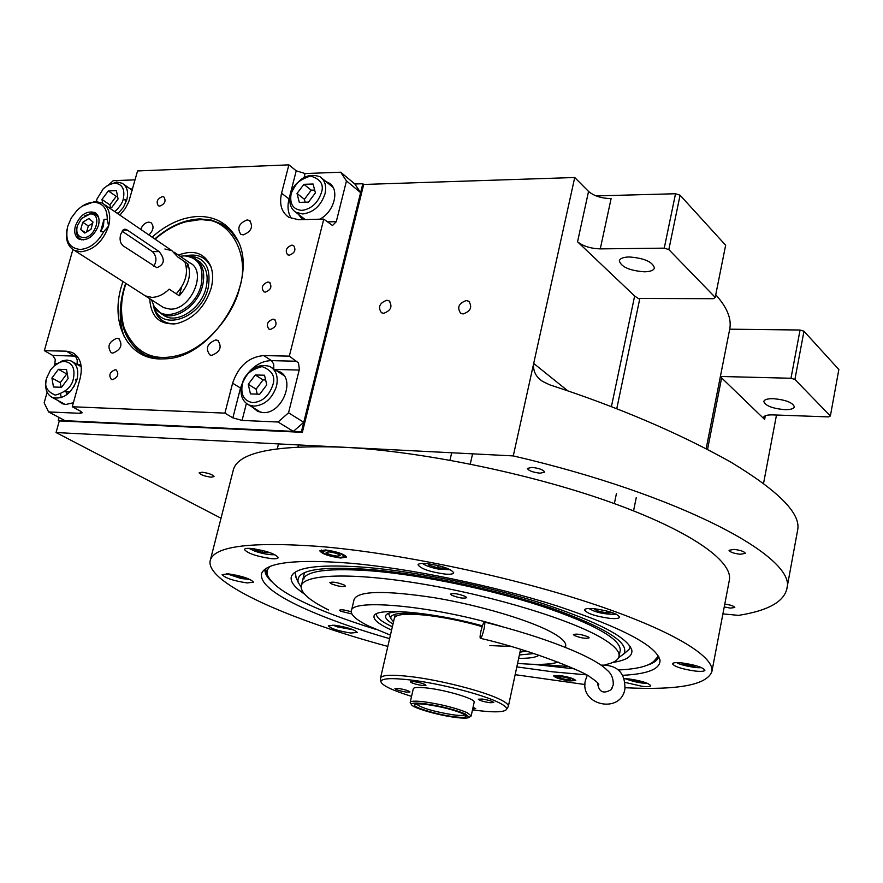 <?xml version="1.0" encoding="UTF-8"?>
<svg xmlns="http://www.w3.org/2000/svg" width="883" height="883" viewBox="0 0 883 883"><rect width="100%" height="100%" fill="white"/><g stroke="black" fill="none" stroke-linecap="round" stroke-linejoin="round"><path stroke-width="1.32" d="M596.113 195.905L675.528 193.741L680.076 195.198L668.828 249.58L715.219 297.372L713.486 298.697L638.277 298.465L634.645 296.004L577.548 241.787C583.1 246.191 590.672 248.564 600.263 248.885L611.102 198.598C601.544 198.399 594.027 196.004 588.553 191.423L574.734 177.505L363.697 184.459L302.361 432.328L59.293 420.915L56.059 432.549L221.026 518.233M715.738 294.779C726.974 307.24 731.665 318.586 729.788 328.807L729.645 329.547M720.351 376.666L764.623 419.436L763.629 417.372C764.192 415.617 767.184 414.789 772.592 414.889L828.618 416.897L830.373 415.97L794.91 379.447L790.98 378.255L720.396 376.467M776.488 415.032L763.552 483.398M722.912 613.895L738.574 615.363C767.537 610.793 783.607 602.018 786.808 589.016C798.066 557.736 680.396 494.646 513.277 455.915L56.059 432.549M463.145 313.951L460.65 313.266C456.864 307.494 458.73 303.266 466.235 300.562L468.785 301.269C472.515 307.063 470.639 311.291 463.145 313.951M383.664 313.31L381.445 312.737C377.736 307.152 379.524 302.99 386.809 300.253L389.083 300.849C392.747 306.456 390.937 310.606 383.664 313.31M574.734 177.505L513.277 455.915M600.263 248.885L664.248 248.145L675.528 193.741M729.711 329.182L800.064 330.021L790.98 378.255M784.601 409.646C790.462 409.756 793.707 408.829 794.358 406.864C792.824 402.582 785.848 399.856 773.442 398.674C767.625 398.597 764.413 399.524 763.795 401.456C765.351 405.739 772.283 408.465 784.601 409.646M734.038 549.392L729.027 550.286C729.965 552.118 733.718 553.431 740.307 554.259L745.34 553.365C744.413 551.544 740.649 550.219 734.038 549.392M202.019 472.217L199.139 472.824C200.584 474.822 204.591 476.268 211.147 477.184L214.05 476.577C212.615 474.579 208.598 473.122 202.019 472.217M724.237 606.93L730.351 608.1L734.799 607.504C733.961 606.047 730.616 604.91 724.777 604.115M531.93 467.383L527.394 468.443C528.597 470.738 532.846 472.317 540.131 473.2L544.701 472.14C543.509 469.844 539.248 468.255 531.93 467.383M797.691 529.866L797.735 529.59C800.704 513.299 778.243 490.716 730.351 461.831C678.023 432.659 617.813 406.986 549.723 384.833L542.758 381.5C535.871 377.008 532.846 370.981 533.696 363.432L567.912 390.926M638.277 298.465L639.689 299.138L616.753 408.763M644.358 271.809C650.374 271.677 653.74 270.386 654.446 267.913C652.504 261.776 644.104 258.123 629.248 256.964C623.299 257.13 619.976 258.421 619.303 260.849C621.268 266.997 629.623 270.639 644.358 271.809M668.828 249.58L664.248 248.145M680.076 195.198L725.638 245.231L715.219 297.372M800.064 330.021L803.971 331.224L838.85 369.524L830.373 415.97M803.971 331.224L794.91 379.447M586.422 674.855L552.791 671.842L516.831 666.886M389.613 638.652C352.438 627.956 321.776 616.853 297.615 605.319C271.224 592.526 259.282 581.765 261.765 573.056C266.887 562.328 296.39 559.038 350.297 563.211C410.44 568.464 493.663 585.628 557.328 606.025C622.979 627.99 657.217 646.19 660.031 660.616C659.932 669.148 647.504 674.038 622.758 675.307M658.762 656.621C657.736 660.087 654.171 662.857 648.056 664.932M271.236 581.235C266.644 576.831 264.558 572.857 265.01 569.325L265.01 569.325M729.292 580.517L729.369 580.087C733.078 560.915 689.204 530.087 608.773 501.599C528.509 473.145 419.944 451.025 342.957 447.217C273.222 444.767 236.589 452.681 233.068 470.959L210.518 559.447M569.778 680.959C560.65 679.535 555.286 677.846 553.674 675.903L559.601 675.495C568.784 676.93 574.171 678.619 575.76 680.561L569.778 680.959M340.606 558.012C329.105 556.334 322.163 553.961 319.789 550.871L325.617 549.977C337.185 551.654 344.149 554.038 346.511 557.118L340.606 558.012M625.131 687.736C677.912 690.34 706.83 684.976 711.875 671.61C714.888 656.102 669.711 628.994 587.857 602.228C506.169 575.495 396.279 552.758 318.951 546.4C248.973 541.467 212.671 546.434 210.055 561.279C207.019 583.365 289.094 619.767 387.825 646.422M515.164 674.678L584.999 684.535M350.849 633.034L357.306 632.46C354.734 629.623 347.218 627.217 334.745 625.252L328.377 625.826C330.97 628.674 338.465 631.069 350.849 633.034M247.152 582.946L253.476 582.173C250.441 578.751 242.063 575.981 228.355 573.862L222.13 574.645C225.209 578.078 233.542 580.837 247.152 582.946M271.269 558.63C275.639 558.983 277.968 558.641 278.266 557.603C275.077 553.707 266.081 550.661 251.291 548.464C246.986 548.122 244.69 548.464 244.414 549.491C247.648 553.398 256.6 556.433 271.269 558.63M445.054 574.082C450.44 574.513 453.332 574.082 453.741 572.802C450.893 568.818 441.842 565.727 426.588 563.553C421.268 563.144 418.421 563.575 418.045 564.844C420.926 568.84 429.933 571.919 445.054 574.082M609.822 618.365C615.881 618.895 619.16 618.497 619.667 617.162C617.283 613.597 608.784 610.782 594.182 608.707C588.177 608.199 584.943 608.608 584.491 609.921C586.897 613.486 595.341 616.301 609.822 618.365M695.197 671.058C701.168 671.665 704.402 671.389 704.91 670.23C702.868 667.316 695.241 664.888 682.04 662.934C676.113 662.349 672.923 662.636 672.46 663.784C674.513 666.687 682.095 669.115 695.197 671.058M625.131 682.416L642.096 686.312C647.416 686.886 650.296 686.687 650.716 685.716C648.696 683.1 641.533 680.859 629.193 678.972L624.248 678.652M539.049 655.219C536.014 657.438 529.215 658.475 518.674 658.332M391.588 630.109L387.041 627.956C378.101 623.453 373.752 619.678 374.006 616.61C373.189 606.996 431.047 611.511 482.416 625.848M328.653 609.987C309.944 600.76 300.772 592.89 301.158 586.389C302.295 573.95 352.416 572.107 423.498 584.182C494.447 596.157 571.842 619.954 602.427 638.409C614.281 645.55 619.822 651.511 619.06 656.279C618.288 660.175 613.619 662.99 605.032 664.744M539.668 664.369L569.226 666.555M390.429 635.142L368.454 625.959C356.732 620.131 351.026 615.219 351.324 611.235C349.414 597.813 436.456 606.157 503.487 627.051M517.593 663.365C536.941 665.054 550.473 664.623 558.199 662.084M351.456 610.672L354.127 599.336C358.288 590.749 385.187 590.241 434.833 597.791C481.136 605.561 532.118 620.97 553.498 633.332C562.118 638.321 566.191 642.504 565.694 645.848L565.396 647.283M588.299 636.941C581.665 634.358 576.709 633.564 573.431 634.568L574.292 635.484C580.915 638.067 585.87 638.851 589.138 637.846L588.299 636.941M465.606 596.544C458.685 593.829 453.663 593.012 450.518 594.093L451.643 595.219C458.553 597.923 463.575 598.74 466.71 597.659L465.606 596.544M344.138 584.976C337.416 582.405 332.659 581.588 329.867 582.548L331.202 583.74C337.924 586.301 342.67 587.107 345.452 586.157L344.138 584.976M351.291 611.853C345.11 609.921 341.158 609.369 339.447 610.186L340.683 611.235L351.909 613.961M269.768 566.555L267.229 570.142L267.074 574.193C270.297 582.769 281.986 591.853 302.118 601.455C320.076 610.33 344.712 619.656 376.015 629.447M533.056 664.303L574.469 668.861M656.146 658.652L658.442 656.058M265.573 568.762L266.125 571.091M303.763 577.736L304.061 578.906M618.486 669.965C638.806 669.016 651.091 665.55 655.329 659.557L658.376 656.168M631.511 649.027L631.875 650.495C628.497 637.879 598.95 622.283 543.233 603.718C489.359 586.489 419.502 572.074 368.41 567.559C322.516 563.939 296.942 566.654 291.699 575.705C289.458 580.738 293.719 586.853 304.469 594.049M631.875 650.495C632.46 656.422 626.058 660.418 612.659 662.493M296.235 578.012L295.132 572.173M630.341 646.654L629.038 649.447L626.025 652.04M618.652 657.614L623.806 653.95C630.054 643.023 606.036 627.802 551.765 608.288C498.95 590.208 425.341 574.38 372.35 569.69C319.911 565.771 295.198 569.988 298.211 582.361L301.103 587.074M619.06 656.279L620.274 650.285C620.462 638.873 594.414 624.215 542.129 606.301C491.522 589.689 424.193 575.561 375.098 571.169C329.039 567.559 304.867 570.65 302.604 580.44M332.913 625.098L337.24 626.842L353.564 629.877M337.317 625.594L339.381 626.709L349.403 628.398M339.381 626.709L339.558 625.97M347.306 628.519L347.472 627.824M226.633 573.74L241.214 578.542L249.911 579.414M230.761 574.16L235.86 576.411L245.463 577.681M244.271 578.067L244.448 577.339M235.86 576.411L236.18 575.142M625.131 678.663C633.895 681.819 640.815 683.332 645.915 683.188L646.952 683.144M628.839 678.928L634.877 681.014L642.923 681.775M634.877 681.014L635.098 679.888M588.806 608.497L593.586 610.859C600.01 613.365 607.57 614.48 616.246 614.204M594.005 608.696L596.72 610.672L606.246 612.868L612.029 612.515M606.246 612.868L606.643 610.926M596.72 610.672L597.051 609.049M248.863 548.332L255.33 551.345C263.189 553.851 269.58 554.977 274.503 554.723L274.856 554.667M254.094 548.784L254.183 549.546L262.317 552.361L270.22 552.736M262.317 552.361L262.781 550.495M254.183 549.546L254.37 548.818M676.831 662.636C678.961 664.866 698.243 668.762 701.279 667.504M681.521 662.879L684.667 664.557L693.552 666.301L696.775 665.914M693.552 666.301L693.784 665.087M684.667 664.557L684.91 663.31M422.394 563.409C425.496 565.639 430.772 567.515 438.233 569.049L450.418 569.745M428.112 563.707L428.741 565.065L437.681 567.846L445.606 568.321L445.297 567.614M437.681 567.846L438.211 565.55M428.741 565.065L429.028 563.818M321.732 551.522L326.71 550.562C337.14 552.118 343.079 554.215 344.513 556.842L339.536 557.438C330.209 556.124 324.271 554.149 321.732 551.522L321.257 550.01M337.074 556.113L340.165 555.65C338.929 554.027 335.275 552.78 329.204 551.897L326.136 552.372C327.383 553.994 331.026 555.241 337.074 556.113M574.127 680.318L569.049 680.572C561.577 679.424 556.985 678.012 555.275 676.356L560.341 675.892C568.542 677.195 573.144 678.674 574.127 680.318L574.833 679.546M562.041 676.797L558.917 677.018C559.756 678.034 562.581 678.917 567.383 679.667L570.517 679.457C569.678 678.442 566.853 677.548 562.041 676.797M465.385 713.961C454.833 709.601 441.445 706.212 425.242 703.795C415.716 702.636 411.114 702.901 411.434 704.59C412.096 707.713 437.692 715.175 455.098 717.371C463.255 718.409 467.957 718.387 469.193 717.283L465.385 713.961M470.374 716.543L471.191 715.793L467.041 712.603C455.937 708 441.853 704.435 424.778 701.897C415.573 700.76 410.716 700.925 410.209 702.382L411.434 704.579M426.842 704.524C441.323 706.687 453.288 709.711 462.725 713.607L466.235 716.003C466.456 717.537 462.228 717.758 453.564 716.665C436.544 714.546 411.754 706.952 414.557 704.645C415.595 703.674 419.69 703.63 426.842 704.524M472.482 709.888L475.164 710.241C494.072 712.603 504.524 712.305 506.544 709.347C507.129 707.658 504.469 705.362 498.553 702.471C482.56 694.435 439.568 683.409 410.562 679.987C391.114 677.758 381.224 678.332 380.904 681.731C382.096 685.484 392.317 690.374 411.566 696.378M507.968 707.084L508.376 706.268C508.575 704.546 505.849 702.305 500.197 699.513C483.95 691.29 440.175 680.053 410.661 676.61C391.555 674.424 381.5 674.932 380.496 678.144L380.507 678.585M464.933 714.777C463.796 715.66 459.855 715.683 453.122 714.822C433.685 711.61 421.412 708 416.334 704.005M482.239 699.038L478.354 699.215C479.59 700.495 483.431 701.665 489.877 702.713L493.785 702.559C492.559 701.268 488.718 700.098 482.239 699.038M414.072 681.632L410.396 681.819C411.721 683.166 415.661 684.38 422.229 685.451L425.937 685.274C424.624 683.928 420.672 682.714 414.072 681.632M398.454 688.464L394.955 688.619C396.246 689.888 400.076 691.058 406.445 692.117L409.977 691.963C408.686 690.694 404.844 689.524 398.454 688.464M472.714 708.839L475.705 708.63L473.078 707.206M474.16 702.25L474.182 702.151C475.694 699.038 447.228 690.351 427.88 688.1C418.674 687.018 413.807 687.239 413.288 688.762L410.198 702.382M376.478 613.851L376.489 615.087C377.549 618.188 381.765 621.555 389.138 625.197L392.361 626.753M510.948 646.488L489.899 645.561M519.392 654.954L534.083 653.575M401.025 611.61C392.096 611.82 386.997 613.111 385.75 615.462C384.756 617.725 387.173 620.572 392.99 624.016M526.224 651.069L519.988 652.206M388.995 614.546L388.509 613.365M444.204 617.107L422.692 614.049C400.584 612.051 389.966 613.542 390.827 618.519L393.498 621.831M476.489 624.27L482.394 625.915M521.643 649.656L520.451 650.02M482.162 626.61C462.239 620.926 443.067 617.085 424.646 615.076C405.584 613.31 395.485 614.347 394.337 618.21M124.36 337.03C119.183 323.167 118.896 307.582 123.51 290.286L125.64 283.255M152.119 237.141C166.887 224.061 182.295 217.163 198.333 216.467C215.099 216.346 227.693 223.377 236.103 237.549C261.511 276.854 214.657 357.604 165.596 358.807L160.209 358.962C128.112 358.851 110.298 324.26 121.192 287.096L122.914 281.5M160.11 358.962L145.728 355.308C123.819 342.836 116.6 320.529 124.084 288.377M66.137 391.732L66.666 394.811M154.79 238.973C169.26 226.269 184.326 219.591 199.977 218.918L211.589 220.11L222.019 224.205L230.529 230.783L237.847 241.004M145.728 355.308L149.337 357.383M119.933 215.154L125.397 208.333L128.73 201.887L137.56 170.938L288.873 164.867L296.235 170.794L305.099 173.543L340.695 172.218L354.856 183.995L360.617 192.649L303.763 422.284L293.355 431.379L65.132 420.694L48.587 411.931L80.077 413.31L82.207 412.769L80.651 411.279L80.077 413.31M303.763 422.284L288.542 412.814L299.37 369.337L298.487 362.968L289.326 356.147L263.73 355.573L271.467 360.628L296.986 361.246M360.617 192.649L346.467 180.916L336.28 221.677L332.516 225.507L323.774 219.116L289.326 356.147M293.355 431.379L278.046 422.019L288.542 412.814M278.046 422.019L242.063 420.429L232.858 417.858L240.496 388.079L243.664 379.856M80.651 411.279L72.285 406.754L224.9 413.123L232.858 417.858M47.119 392.262L44.15 402.836L48.587 411.931M54.625 365.485L55.287 359.414L52.66 355.408L77.075 356.169M72.881 249.525L44.338 350.683L52.66 355.408M135.088 179.856L113.234 180.662L109.514 184.128M346.467 180.916L340.695 172.218M270.386 329.425C276.081 327.174 277.461 323.873 274.514 319.514L273.002 319.138C267.306 321.412 265.938 324.723 268.907 329.072L270.386 329.425M289.282 255.209C294.823 253.024 296.246 249.801 293.553 245.54L291.854 245.121C286.313 247.328 284.9 250.551 287.615 254.801L289.282 255.209M319.547 219.216C334.182 212.461 340.187 189.249 329.017 183.013L326.015 181.622M299.856 215.419L303.851 219.558M323.774 219.116L298.333 219.679L288.84 217.317C281.534 212.306 279.105 204.26 281.567 193.189L289.006 198.984L296.235 170.794M159.801 206.114C164.911 203.94 166.269 200.882 163.863 196.953L162.384 196.611C157.273 198.796 155.927 201.854 158.344 205.772L159.801 206.114M112.461 379.679C117.903 377.372 119.161 374.138 116.258 369.988L115.176 369.745C109.735 372.063 108.477 375.297 111.401 379.436L112.461 379.679M265.297 292.13C270.882 289.911 272.262 286.655 269.458 282.372L267.891 281.986C262.306 284.227 260.927 287.483 263.752 291.754L265.297 292.13M288.873 164.867L281.567 193.189M44.338 350.683L66.357 351.18L72.075 352.416C80.364 356.942 83.046 365.595 80.143 378.365L72.285 406.754M224.9 413.123L232.615 383.2C238.41 366.158 248.785 356.953 263.73 355.573M148.94 234.966C153.62 230.121 154.26 226.004 150.861 222.637L148.719 222.141C145.011 222.648 142.362 225.066 140.772 229.392M112.892 353.112C121.015 349.668 122.958 344.834 118.719 338.597L116.964 338.211C108.841 341.699 106.92 346.533 111.203 352.736L112.892 353.112M211.743 355.352C220.253 351.909 222.273 346.931 217.803 340.408L215.772 339.933C207.251 343.421 205.253 348.399 209.768 354.889L211.743 355.352M243.2 234.889C251.346 231.589 253.476 226.799 249.58 220.54L247.108 219.933C238.951 223.278 236.854 228.068 240.794 234.304L243.2 234.889M252.737 407.372L257.637 411.346L262.814 412.56C282.085 414.48 296.368 378.608 279.238 371.533L276.004 370.441M57.903 400.496L62.108 403.652L65.916 404.469L73.399 402.736M81.126 365.772L78.079 364.944M132.428 189.459L128.984 188.024M63.079 403.299L63.929 404.226M280.772 373.531L282.726 374.083M257.593 410.33L258.94 411.853M330.507 185.287L332.107 185.905M304.436 218.962L304.801 219.536M125.938 283.443L124.547 288.057C120.706 301.434 120.552 314.657 124.084 327.703C135 353.41 153.708 362.46 180.231 354.834C206.611 347.262 233.487 315.043 239.547 288.057C251.026 253.024 228.256 216.103 199.183 219.757L185.772 221.81C175.375 224.657 165.143 230.452 155.088 239.172C165.143 230.452 175.375 224.657 185.772 221.81C175.375 224.657 165.143 230.452 155.088 239.172M225.993 226.81L218.587 222.726L210.86 220.386L202.56 219.536L194.503 220.088M123.94 327.24L124.514 329.26C128.477 341.798 135.85 350.661 146.644 355.849L153.896 358.388M199.944 261.92L199.249 261.523M164.426 315.849L163.797 315.363M149.724 298.686C150.816 317.052 159.867 325.352 176.898 323.597C159.867 325.352 150.816 317.052 149.724 298.686C150.816 317.052 159.867 325.352 176.898 323.597C193.543 318.951 204.977 307.096 211.192 288.057C213.311 279.712 213.101 272.262 210.562 265.728C213.101 272.262 213.311 279.712 211.192 288.057C204.977 307.096 193.543 318.951 176.898 323.597C193.543 318.951 204.977 307.096 211.192 288.057C213.311 279.712 213.101 272.262 210.562 265.728C204.205 252.902 193.487 249.359 178.421 255.11C193.487 249.359 204.205 252.902 210.562 265.728C204.205 252.902 193.487 249.359 178.421 255.11M185.529 255.871C197.715 253.233 206.302 257.207 211.291 267.781C206.302 257.207 197.715 253.233 185.529 255.871C197.715 253.233 206.302 257.207 211.291 267.781M174.26 323.995C162.593 323.553 155.585 317.196 153.223 304.944C155.585 317.196 162.593 323.553 174.26 323.995C162.593 323.553 155.585 317.196 153.223 304.944M153.951 306.291C160.011 332.394 201.169 319.028 208.145 288.057C211.611 266.942 204.58 256.269 187.053 256.015C204.58 256.269 211.611 266.942 208.145 288.057C201.169 319.028 160.011 332.394 153.951 306.291C160.011 332.394 201.169 319.028 208.145 288.057C211.611 266.942 204.58 256.269 187.053 256.015M197.615 260.397C206.125 265.728 208.929 274.944 206.026 288.057C201.291 308.079 178.487 323.642 165.132 316.213C178.487 323.642 201.291 308.079 206.026 288.057C208.929 274.944 206.125 265.728 197.615 260.397C206.125 265.728 208.929 274.944 206.026 288.057C201.291 308.079 178.487 323.642 165.132 316.213L162.119 314.293M199.183 219.757L185.772 221.81L199.183 219.757C228.256 216.103 251.026 253.024 239.547 288.057C251.026 253.024 228.256 216.103 199.183 219.757M124.514 329.26C128.477 341.798 135.85 350.661 146.644 355.849C135.85 350.661 128.477 341.798 124.514 329.26L124.084 327.703C135 353.41 153.708 362.46 180.231 354.834C206.611 347.262 233.487 315.043 239.547 288.057C233.487 315.043 206.611 347.262 180.231 354.834C153.708 362.46 135 353.41 124.084 327.703L124.514 329.26L124.084 327.703C120.552 314.657 120.706 301.434 124.547 288.057C120.706 301.434 120.552 314.657 124.084 327.703M222.88 224.834L212.45 220.739L200.849 219.547L210.86 220.386L222.019 224.205M354.856 183.995L362.825 183.73L301.423 431.754L58.267 420.374L59.073 417.482M362.825 183.73L363.697 184.459M58.267 420.374L59.293 420.915M301.423 431.754L302.361 432.328M252.88 402.637C262.394 401.809 269.028 395.948 272.803 385.054C275.706 376.555 272.119 370.396 262.063 366.588C250.275 369.811 243.697 375.65 242.317 384.083C240.507 394.922 244.028 401.103 252.88 402.637M253.818 406.147C264.712 405.297 272.273 398.63 276.522 386.114C278.443 376.721 276.191 370.143 269.757 366.39C257.207 363.222 247.88 369.425 241.776 384.999C239.768 394.58 242.119 401.235 248.807 404.966L253.818 406.147M272.141 367.935L283.962 375.551M255.275 374.966L248.244 384.271L250.441 393.906L259.701 394.226L266.776 384.867L264.525 375.231L255.275 374.966L263.068 379.911L256.081 389.171L257.218 394.138M248.244 384.271L256.081 389.171M265.64 379.988L263.068 379.911M301.809 210.397C311.224 209.05 317.759 203.156 321.39 192.726C324.182 184.569 320.573 179.017 310.551 176.048C298.907 179.79 292.439 185.651 291.147 193.653C289.458 203.918 293.013 209.503 301.809 210.397M302.681 213.973C313.476 212.527 320.915 205.816 324.999 193.83C326.688 186.037 325.021 180.331 319.999 176.721C307.185 172.549 297.361 178.609 290.54 194.878C288.774 202.836 290.518 208.62 295.75 212.24L302.681 213.973M321.975 178.333L333.034 187.351M303.907 184.315L297.03 193.465L299.304 202.362L308.487 202.108L315.408 192.902L313.09 184.006L303.907 184.315L311.246 190.187L304.414 199.293L305.165 202.207M297.03 193.465L304.414 199.293M314.668 190.077L311.246 190.187M114.757 211.622C119.757 206.953 122.616 202.682 123.322 198.807C125.143 189.105 122.196 183.896 114.492 183.156L109.039 184.58L103.344 188.653L96.987 199.028L96.39 201.379M117.869 213.752L123.355 207.417L126.777 199.845C128.642 191.986 127.13 186.456 122.229 183.267L116.699 182.008L107.086 185.662M125.706 199.525L125.022 199.823M108.962 207.66L111.666 207.582L118.079 198.962L116.401 190.618L108.344 190.894L101.975 199.459L102.737 203.333M116.865 213.057L118.697 213.013M101.975 199.459L109.878 204.878L110.43 207.615M108.344 190.894L116.225 196.357L109.878 204.878M117.549 196.313L116.225 196.357M125.673 203.024L124.911 199.282M64.691 361.467C59.724 361.412 54.967 364.293 50.441 370.109L46.733 377.847C43.841 385.705 46.689 391.467 55.287 395.142C65.795 392.173 71.832 386.699 73.377 378.697C75.32 368.498 72.428 362.758 64.691 361.467M46.258 379.933C44.614 388.741 46.733 394.635 52.616 397.637C63.289 399.679 71.391 393.697 76.931 379.69C79.04 370.452 77.086 364.204 71.059 360.937L67.009 360.065L62.417 360.761L54.282 365.816M67.251 394.37L66.766 391.754M61.159 397.703L60.64 394.094M61.578 387.284L68.112 378.531L66.523 369.536L58.433 369.304L51.92 378.012L53.477 386.997L61.578 387.284M64.746 391.677L69.923 391.875L74.382 385.893M51.92 378.012L60.276 382.626L61.082 387.262M58.433 369.304L66.744 373.962L60.276 382.626M67.307 373.973L66.744 373.962M76.203 381.931L75.75 379.359M154.106 306.567L161.622 313.984C175 321.412 197.836 305.805 202.582 285.75C205.507 272.604 202.704 263.377 194.183 258.046L187.373 256.059M181.622 286.964L179.26 295.783C188.796 285.077 191.644 274.414 187.803 263.829L177.792 256.997L171.843 250.617L164.878 249.006M186.534 268.564L187.803 263.829M179.26 295.783L169.15 289.149C163.609 294.514 157.825 297.251 151.788 297.372C157.825 297.251 163.609 294.514 169.15 289.149L176.247 293.807C185.794 283.068 188.642 272.394 184.812 261.787L177.792 256.997L171.843 250.617L104.514 204.624M143.024 294.392L145.441 295.937L151.788 297.372L145.441 295.937L143.024 294.392M161.313 306.114L163.719 307.659L170.033 309.105C190.982 310.518 207.825 270.871 189.79 262.869L174.216 252.24M151.49 299.823L154.37 306.986C164.095 324.171 195.507 309.734 201.136 285.088C204.337 267.074 198.675 257.328 184.15 255.849L180.154 256.291M484.016 629.016C484.922 624.623 485.054 622.305 484.403 622.051C483.354 622.835 482.184 625.937 480.882 631.367C479.977 635.76 479.844 638.089 480.507 638.354C481.544 637.57 482.714 634.469 484.016 629.016M597.614 682.846L597.559 683.067C598.862 692.117 603.409 694.303 611.213 689.612L612.405 687.559M587.239 675.307L585.407 680.44C579.248 705.374 620.815 714.38 624.921 688.983C625.274 672.736 617.283 664.778 600.959 665.12M159.106 251.567L127.295 230.055L125.408 229.26L123.333 229.757L120.728 234.216C119.415 239.227 120.154 243.057 122.969 245.739L156.854 267.681C164.58 264.613 165.331 259.249 159.106 251.567L152.472 251.655L122.031 231.147M93.466 202.24C87.704 202.56 82.174 205.342 76.876 210.607L71.313 217.902L67.748 226.214C64.834 240.43 68.973 248.178 80.187 249.481C89.812 248.62 97.693 242.637 103.83 231.523L108.609 226.092L107.251 219.249C107.273 208.333 102.682 202.66 93.466 202.24M67.042 229.26C65.243 239.514 67.693 246.556 74.393 250.397L80.861 251.787C93.786 250.088 103.035 241.523 108.609 226.092C111.236 214.999 109.073 207.295 102.108 202.98L95.022 201.434L82.24 206.158M100.596 231.589L104.017 219.326L103.421 226.203L100.596 231.589L103.83 231.523M104.017 219.326L107.251 219.249M75.353 226.037C73.83 232.384 75.088 236.765 79.139 239.183C87.428 241.125 93.863 236.567 98.432 225.54C99.922 219.271 98.697 214.922 94.735 212.494C86.424 210.463 79.967 214.977 75.353 226.037M153.797 266.213C157.008 260.86 156.567 256.004 152.472 251.655M77.263 225.993C75.817 233.123 77.903 236.997 83.521 237.615C95.75 237.969 102.704 213.079 90.165 213.995L81.633 218.388L77.263 225.993M76.909 227.56C75.795 233.178 77.053 237.041 80.684 239.172L83.797 239.922M98.598 217.417L95.408 213.984L91.722 213.178L84.569 215.927M93.002 222.041L88.885 218.52L82.748 222.273L80.706 229.536L84.801 233.068L90.96 229.326L93.002 222.041M80.706 229.536L85.463 232.659M82.748 222.273L88.322 225.971L86.644 231.942M92.638 223.333L88.322 225.971M764.623 419.436L765.318 415.761M721.51 378.498L707.559 449.326M588.553 191.423L577.548 241.787M634.645 296.004L611.4 406.699M302.45 219.591L298.443 214.315M336.28 221.677L327.273 221.865M304.127 177.34L305.099 173.543M274.392 369.403L299.216 370.065M273.818 369.028L273.686 364.061L271.467 360.628C262.339 360.794 254.271 365.297 247.251 374.16M242.063 420.429L246.39 403.498M241.147 388.443L232.615 383.2M76.622 364.105L80.982 364.867M55.176 363.531L56.942 363.586M77.119 364.127L77.24 359.966L75.905 357.041L66.357 351.18M289.834 199.547L289.006 198.984C287.13 206.765 287.968 213.3 291.545 218.598M127.295 230.055L122.858 230.143M729.788 328.807L706.168 448.608M786.808 589.016L797.735 529.59M469.635 301.953L468.785 301.269M389.856 301.434L389.083 300.849M711.875 671.61L729.369 580.087M659.833 659.358L660.031 660.616M263.576 570.418L261.776 573.056M304.403 573.012L301.39 585.407M267.074 574.193L265.75 569.844M293.741 573.199L291.699 575.705M298.211 582.361L295.364 576.091M623.806 653.95L629.038 649.447M636.268 497.548L633.553 510.849M616.433 493.553L614.358 503.597M298.487 444.944L297.99 446.941M278.52 443.917L277.306 448.752M472.582 453.84L470.264 464.083M451.688 452.769L449.988 460.22M344.513 556.842L345.551 555.771M555.275 676.356L554.932 675.34M380.562 677.89L395.264 614.193M508.376 706.268L520.595 649.347M380.904 681.72L380.496 678.464M506.544 709.347L508.299 706.566M415.153 704.27L414.557 704.645M471.191 715.793L474.182 702.151M469.193 717.283L471.036 716.113M376.489 615.087L376.147 614.016M386.489 614.535L385.75 615.462M390.827 618.519L388.597 613.696M274.514 319.514L275.088 319.9M329.017 183.013L331.059 184.679M269.458 282.372L270.01 282.759M74.569 353.851L72.075 352.416M237.152 239.701L236.103 237.549M150.861 222.637L151.523 223.09M118.719 338.597L119.448 339.039M217.803 340.408L218.642 340.948M249.58 220.54L250.331 221.092M279.238 371.533L281.71 373.134M131.821 189.094L132.417 189.514M148.763 357.129L146.644 355.849M211.247 267.67L210.562 265.728M260.904 412.35L248.807 404.966M305.176 219.536L295.75 212.24M132.196 190.298L123.808 184.37M65.165 404.425L52.616 397.637M81.247 366.743L72.87 361.975M197.141 260.077L200.562 262.428M161.622 313.984L165.132 316.213M74.393 250.397L163.719 307.659M154.37 306.986L154.966 308.024M484.546 622.096C545.97 637.371 594.425 657.029 606.963 670.02C611.367 673.53 613.464 678.486 613.255 684.888L611.213 689.612M480.507 638.354C533.685 650.418 587.239 673.376 589.954 676.93C596.257 681.223 599.182 683.817 598.751 684.722L597.835 683.1M125.408 229.26L124.437 229.282M94.735 212.494L96.092 213.41M97.87 215.64L96.677 214.834M81.876 239.955L80.684 239.172"/></g></svg>
